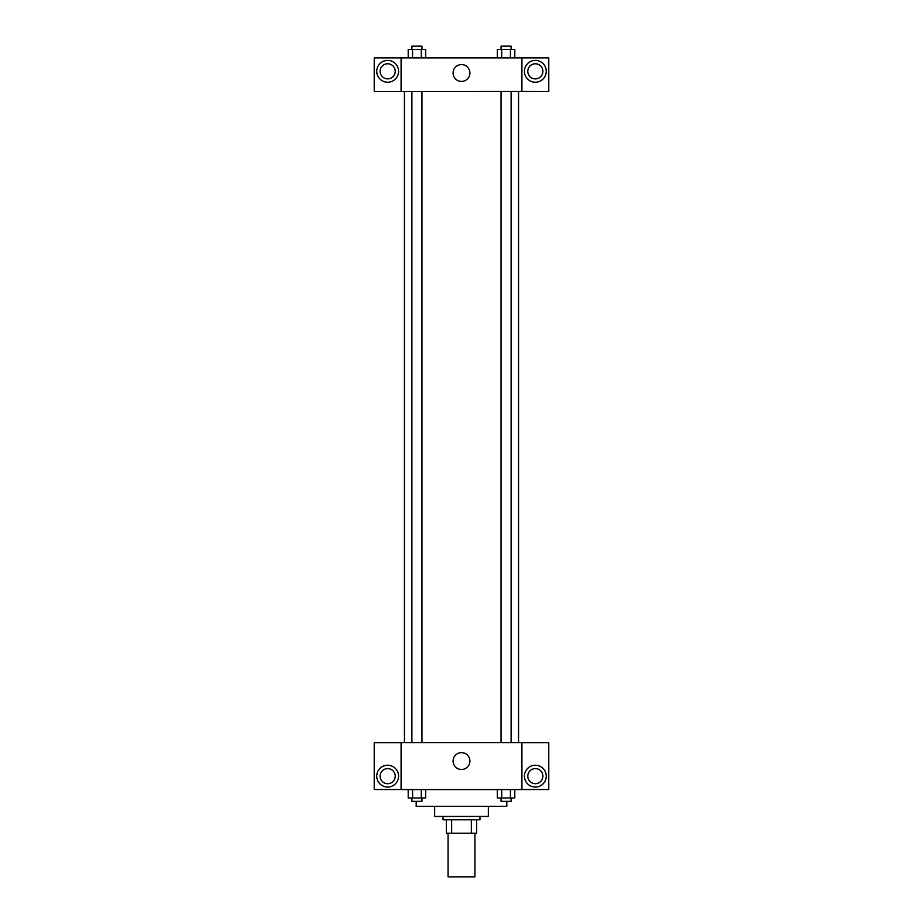 <?xml version="1.0" encoding="UTF-8"?>
<svg xmlns="http://www.w3.org/2000/svg" width="923" height="923" viewBox="0 0 923 923"><rect width="100%" height="100%" fill="white"/><g stroke="black" fill="none" stroke-linecap="round" stroke-linejoin="round"><path stroke-width="1.38" d="M448.07 833.215L448.07 876.85L474.93 876.85L474.93 833.215M471.353 819.797L471.353 833.215L446.397 833.215L446.397 819.797M471.353 833.215L476.603 833.215L476.603 819.797L476.603 833.215M479.96 816.44L479.96 819.797L443.04 819.797L443.04 816.44M451.647 819.797L451.647 833.215M488.348 806.367L488.348 816.44L434.652 816.44L434.652 806.367M506.808 801.337L506.808 806.367L416.192 806.367L416.192 801.337M521.91 789.58L401.09 789.58L401.09 742.6L521.91 742.6L521.91 789.58M387.66 787.065A10.903 10.903 0 0 1 378.211 770.705A10.903 10.903 0 0 1 397.109 770.705A10.903 10.903 0 0 1 387.66 787.065M401.09 789.534L374.23 789.534L374.23 742.646L401.09 742.646M380.103 776.162A7.557 7.557 0 0 1 387.66 768.605A7.557 7.557 0 0 1 395.217 776.162A7.557 7.557 0 0 1 387.66 783.708A7.557 7.557 0 0 1 380.103 776.162M461.5 769.47A8.422 8.422 0 0 1 454.208 756.848A8.422 8.422 0 0 1 468.792 756.848A8.422 8.422 0 0 1 461.5 769.47M535.34 787.065A10.903 10.903 0 0 1 525.891 770.705A10.903 10.903 0 0 1 544.789 770.705A10.903 10.903 0 0 1 535.34 787.065M521.91 789.534L548.77 789.534L548.77 742.646L521.91 742.646M527.783 776.162A7.557 7.557 0 0 1 535.34 768.605A7.557 7.557 0 0 1 542.897 776.162A7.557 7.557 0 0 1 535.34 783.708A7.557 7.557 0 0 1 527.783 776.162M518.553 91.458L518.553 742.6M501.039 742.6L501.039 91.458M421.961 91.458L421.961 742.6M521.91 91.458L548.77 91.515L548.77 57.895L521.91 57.895L521.91 91.458L401.09 91.515L374.23 91.515L374.23 57.895L401.09 57.895L401.09 91.458M395.217 71.325A7.557 7.557 0 0 1 387.66 78.87A7.557 7.557 0 0 1 380.103 71.325A7.557 7.557 0 0 1 387.66 63.768A7.557 7.557 0 0 1 395.217 71.325M387.66 82.228A10.903 10.903 0 0 1 378.211 65.868A10.903 10.903 0 0 1 397.109 65.868A10.903 10.903 0 0 1 387.66 82.228M542.897 71.325A7.557 7.557 0 0 1 531.567 77.867A7.557 7.557 0 0 1 531.567 64.783A7.557 7.557 0 0 1 542.897 71.325M535.34 82.228A10.903 10.903 0 0 1 525.891 65.868A10.903 10.903 0 0 1 544.789 65.868A10.903 10.903 0 0 1 535.34 82.228M521.91 57.895L401.09 57.895M453.078 72.998A8.422 8.422 0 0 1 465.711 65.706A8.422 8.422 0 0 1 465.711 80.289A8.422 8.422 0 0 1 453.078 72.998M514.792 57.895L514.792 49.507L497.347 49.507L497.347 57.895M510.431 49.507L510.431 57.895M501.708 49.507L501.708 57.895M501.039 49.507L501.039 46.15L511.111 46.15L511.111 49.507M425.653 57.895L425.653 49.507L408.208 49.507L408.208 57.895M421.292 49.507L421.292 57.895M412.569 49.507L412.569 57.895M411.889 49.507L411.889 46.15L421.961 46.15L421.961 49.507M514.792 789.58L514.792 797.98L497.347 797.98L497.347 789.58M510.431 789.58L510.431 797.98M501.708 789.58L501.708 797.98M511.111 797.98L511.111 801.337L501.039 801.337L501.039 797.98M425.653 789.58L425.653 797.98L408.208 797.98L408.208 789.58M421.292 789.58L421.292 797.98M412.569 789.58L412.569 797.98M421.961 797.98L421.961 801.337L411.889 801.337L411.889 797.98M404.447 91.458L404.447 742.6M511.111 742.6L511.111 91.458M411.889 91.458L411.889 742.6"/></g></svg>
